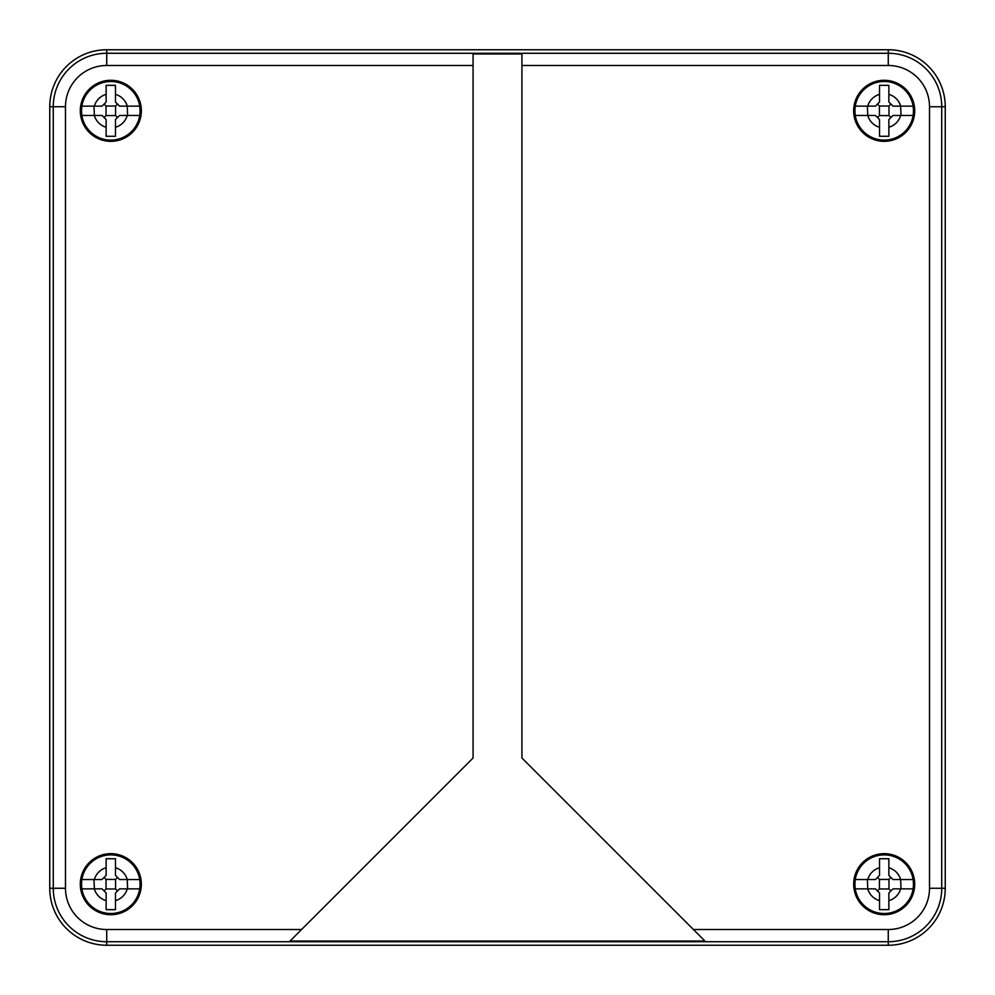 <?xml version="1.0" encoding="UTF-8"?>
<svg xmlns="http://www.w3.org/2000/svg" width="995" height="995" viewBox="0 0 995 995"><rect width="100%" height="100%" fill="white"/><g stroke="black" fill="none" stroke-linecap="round" stroke-linejoin="round"><path stroke-width="1.49" d="M141.34 110.806A30.534 30.534 0 0 0 110.806 80.284A30.534 30.534 0 0 0 80.284 110.806A30.534 30.534 0 0 0 110.806 141.34A30.534 30.534 0 0 0 141.34 110.806M888.261 49.75A56.989 56.989 0 0 1 945.25 106.739L945.25 888.261A56.989 56.989 0 0 1 888.261 945.25L106.739 945.25A56.989 56.989 0 0 1 49.75 888.261L49.75 106.739A56.989 56.989 0 0 1 106.739 49.75L888.261 49.75L888.261 53.27L106.739 53.27L106.739 49.75M521.927 65.483L521.927 758.003L693.428 929.517L888.261 929.517A41.255 41.255 0 0 0 929.517 888.261L929.517 106.739A41.255 41.255 0 0 0 888.261 65.483L521.927 65.483L521.927 53.966L473.073 53.966L473.073 758.003L301.572 929.517L106.739 929.517A41.255 41.255 0 0 1 65.483 888.261L49.75 888.261M693.428 929.517L704.945 941.034L290.055 941.034L301.572 929.517M914.716 884.194A30.534 30.534 0 0 0 884.194 853.66A30.534 30.534 0 0 0 853.66 884.194A30.534 30.534 0 0 0 884.194 914.716A30.534 30.534 0 0 0 914.716 884.194M914.716 110.806A30.534 30.534 0 0 0 884.194 80.284A30.534 30.534 0 0 0 853.66 110.806A30.534 30.534 0 0 0 884.194 141.34A30.534 30.534 0 0 0 914.716 110.806M141.34 884.194A30.534 30.534 0 0 0 110.806 853.66A30.534 30.534 0 0 0 80.284 884.194A30.534 30.534 0 0 0 110.806 914.716A30.534 30.534 0 0 0 141.34 884.194M879.518 85.346L879.518 94.363L879.518 85.346L888.871 85.346L888.871 94.363A17.102 17.102 0 0 1 900.637 106.129L892.95 106.129L888.871 102.05L888.871 85.346M879.518 102.05L879.518 94.363A17.102 17.102 0 0 0 867.752 106.129L855.327 106.129A29.241 29.241 0 0 0 855.327 115.482L867.752 115.482L867.379 106.129L875.438 106.129L879.518 102.05M888.871 127.248A17.102 17.102 0 0 0 900.637 115.482L913.062 115.482A29.241 29.241 0 0 0 913.062 106.129L900.637 106.129L900.997 115.482L892.95 115.482L888.871 119.562L888.871 136.265L879.518 136.265L879.518 119.562L875.438 115.482L867.752 115.482A17.102 17.102 0 0 0 879.518 127.248M879.418 115.582L879.418 106.03L888.97 106.03L888.97 115.582L879.418 115.582L877.478 117.522M890.911 117.522L888.97 115.582M877.478 104.089L879.418 106.03M888.97 106.03L890.911 104.089M913.497 110.806A29.303 29.303 0 0 1 869.543 136.191A29.303 29.303 0 0 1 869.543 85.421A29.303 29.303 0 0 1 913.497 110.806A29.303 29.303 0 0 1 869.543 136.191A29.303 29.303 0 0 1 869.543 85.421A29.303 29.303 0 0 1 913.497 110.806M106.129 85.346L106.129 94.363L106.129 85.346L115.482 85.346L115.482 94.363A17.102 17.102 0 0 1 127.248 106.129L119.562 106.129L115.482 102.05L115.482 85.346M106.129 102.05L106.129 94.363A17.102 17.102 0 0 0 94.363 106.129L81.938 106.129A29.241 29.241 0 0 0 81.938 115.482L94.363 115.482L94.003 106.129L102.05 106.129L106.129 102.05M115.482 127.248A17.102 17.102 0 0 0 127.248 115.482L139.673 115.482A29.241 29.241 0 0 0 139.673 106.129L127.248 106.129L127.621 115.482L119.562 115.482L115.482 119.562L115.482 136.265L106.129 136.265L106.129 119.562L102.05 115.482L94.363 115.482A17.102 17.102 0 0 0 106.129 127.248M106.03 115.582L106.03 106.03L115.582 106.03L115.582 115.582L106.03 115.582L104.089 117.522M117.522 117.522L115.582 115.582M104.089 104.089L106.03 106.03M115.582 106.03L117.522 104.089M140.108 110.806A29.303 29.303 0 0 1 96.154 136.191A29.303 29.303 0 0 1 96.154 85.421A29.303 29.303 0 0 1 140.108 110.806A29.303 29.303 0 0 1 96.154 136.191A29.303 29.303 0 0 1 96.154 85.421A29.303 29.303 0 0 1 140.108 110.806M879.518 858.735L879.518 867.752L879.518 858.735L888.871 858.735L888.871 867.752A17.102 17.102 0 0 1 900.637 879.518L892.95 879.518L888.871 875.438L888.871 858.735M879.518 875.438L879.518 867.752A17.102 17.102 0 0 0 867.752 879.518L855.327 879.518A29.241 29.241 0 0 0 855.327 888.871L867.752 888.871L867.379 879.518L875.438 879.518L879.518 875.438M888.871 900.637A17.102 17.102 0 0 0 900.637 888.871L913.062 888.871A29.241 29.241 0 0 0 913.062 879.518L900.637 879.518L900.997 888.871L892.95 888.871L888.871 892.95L888.871 909.654L879.518 909.654L879.518 892.95L875.438 888.871L867.752 888.871A17.102 17.102 0 0 0 879.518 900.637M879.418 888.97L879.418 879.418L888.97 879.418L888.97 888.97L879.418 888.97L877.478 890.911M890.911 890.911L888.97 888.97M877.478 877.478L879.418 879.418M888.97 879.418L890.911 877.478M913.497 884.194A29.303 29.303 0 0 1 869.543 909.579A29.303 29.303 0 0 1 869.543 858.809A29.303 29.303 0 0 1 913.497 884.194A29.303 29.303 0 0 1 869.543 909.579A29.303 29.303 0 0 1 869.543 858.809A29.303 29.303 0 0 1 913.497 884.194M106.129 858.735L106.129 867.752L106.129 858.735L115.482 858.735L115.482 867.752A17.102 17.102 0 0 1 127.248 879.518L119.562 879.518L115.482 875.438L115.482 858.735M106.129 875.438L106.129 867.752A17.102 17.102 0 0 0 94.363 879.518L81.938 879.518A29.241 29.241 0 0 0 81.938 888.871L94.363 888.871L94.003 879.518L102.05 879.518L106.129 875.438M115.482 900.637A17.102 17.102 0 0 0 127.248 888.871L139.673 888.871A29.241 29.241 0 0 0 139.673 879.518L127.248 879.518L127.621 888.871L119.562 888.871L115.482 892.95L115.482 909.654L106.129 909.654L106.129 892.95L102.05 888.871L94.363 888.871A17.102 17.102 0 0 0 106.129 900.637M106.03 888.97L106.03 879.418L115.582 879.418L115.582 888.97L106.03 888.97L104.089 890.911M117.522 890.911L115.582 888.97M104.089 877.478L106.03 879.418M115.582 879.418L117.522 877.478M140.108 884.194A29.303 29.303 0 0 1 96.154 909.579A29.303 29.303 0 0 1 96.154 858.809A29.303 29.303 0 0 1 140.108 884.194A29.303 29.303 0 0 1 96.154 909.579A29.303 29.303 0 0 1 96.154 858.809A29.303 29.303 0 0 1 140.108 884.194M888.261 945.25L888.261 941.73L106.739 941.73L106.739 945.25M49.75 106.739L53.27 106.739L53.27 888.261A53.456 53.456 0 0 0 106.739 941.73L106.739 929.517M65.483 106.739A41.255 41.255 0 0 1 106.739 65.483L106.739 53.27A53.456 53.456 0 0 0 53.27 106.739L65.483 106.739L65.483 888.261M888.261 929.517L888.261 941.73A53.456 53.456 0 0 0 941.73 888.261L945.25 888.261M929.517 106.739L941.73 106.739A53.456 53.456 0 0 0 888.261 53.27L888.261 65.483M945.25 106.739L941.73 106.739L941.73 888.261L929.517 888.261M473.073 65.483L106.739 65.483"/></g></svg>
